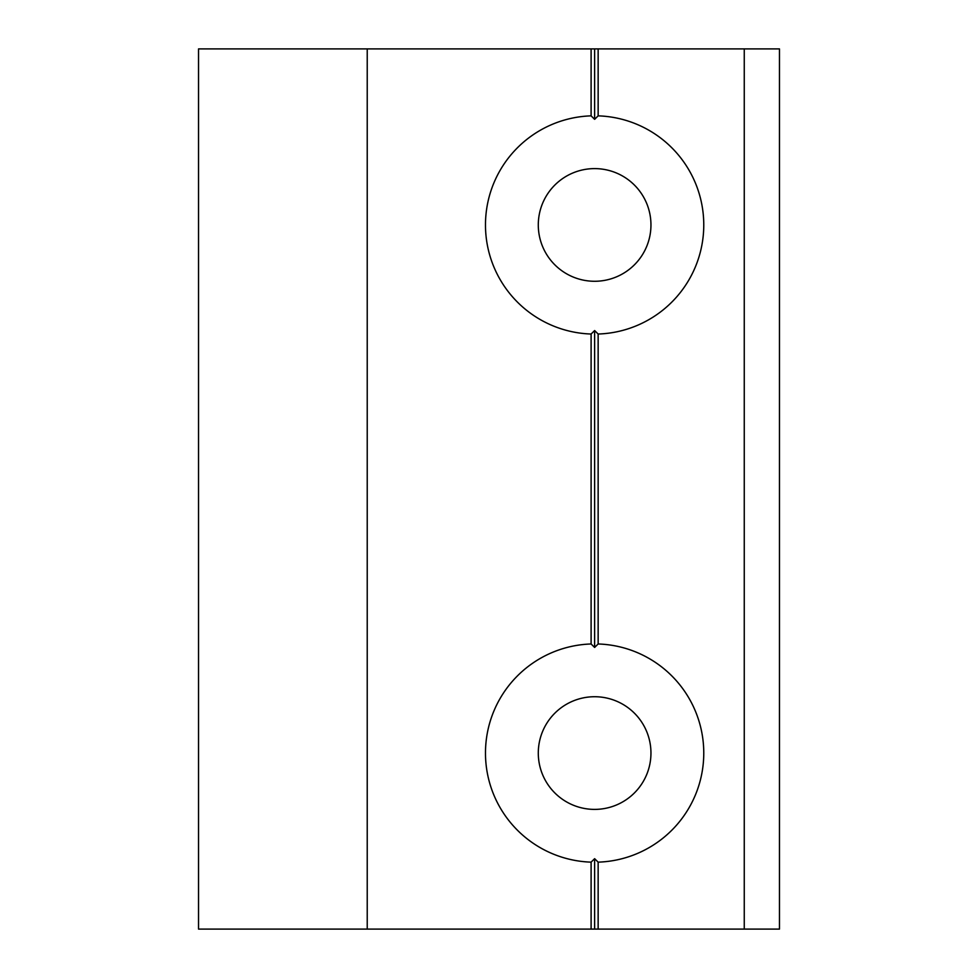 <?xml version="1.0" encoding="UTF-8"?>
<svg xmlns="http://www.w3.org/2000/svg" width="978" height="978" viewBox="0 0 978 978"><rect width="100%" height="100%" fill="white"/><g stroke="black" fill="none" stroke-linecap="round" stroke-linejoin="round"><path stroke-width="1.47" d="M198.534 929.1L198.534 48.9L744.258 48.9L744.258 929.1L198.534 929.1M594.624 809.393A56.333 56.333 0 0 1 538.291 753.06A56.333 56.333 0 0 1 594.624 696.727A56.333 56.333 0 0 1 650.957 753.06A56.333 56.333 0 0 1 594.624 809.393M594.624 281.273A56.333 56.333 0 0 1 538.291 224.94A56.333 56.333 0 0 1 594.624 168.607A56.333 56.333 0 0 1 650.957 224.94A56.333 56.333 0 0 1 594.624 281.273M598.145 929.1L598.145 862.144L594.624 858.684L591.103 862.144L591.103 929.1M598.145 862.144A109.145 109.145 0 0 0 703.769 753.06A109.145 109.145 0 0 0 598.145 643.976L598.145 334.024L594.624 330.564L591.103 334.024L591.103 643.976A109.145 109.145 0 0 0 485.479 753.06A109.145 109.145 0 0 0 591.103 862.144M591.103 643.976L594.624 647.436L598.145 643.976M591.103 48.9L591.103 115.856A109.145 109.145 0 0 0 485.479 224.94A109.145 109.145 0 0 0 591.103 334.024M591.103 115.856L594.624 119.316L598.145 115.856L598.145 48.9M744.258 929.1L779.466 929.1L779.466 48.9L744.258 48.9M367.227 929.1L367.227 48.9M598.145 334.024A109.145 109.145 0 0 0 703.769 224.94A109.145 109.145 0 0 0 598.145 115.856M594.624 330.564L594.624 647.436M594.624 48.9L594.624 119.316M594.624 858.684L594.624 929.1"/></g></svg>
